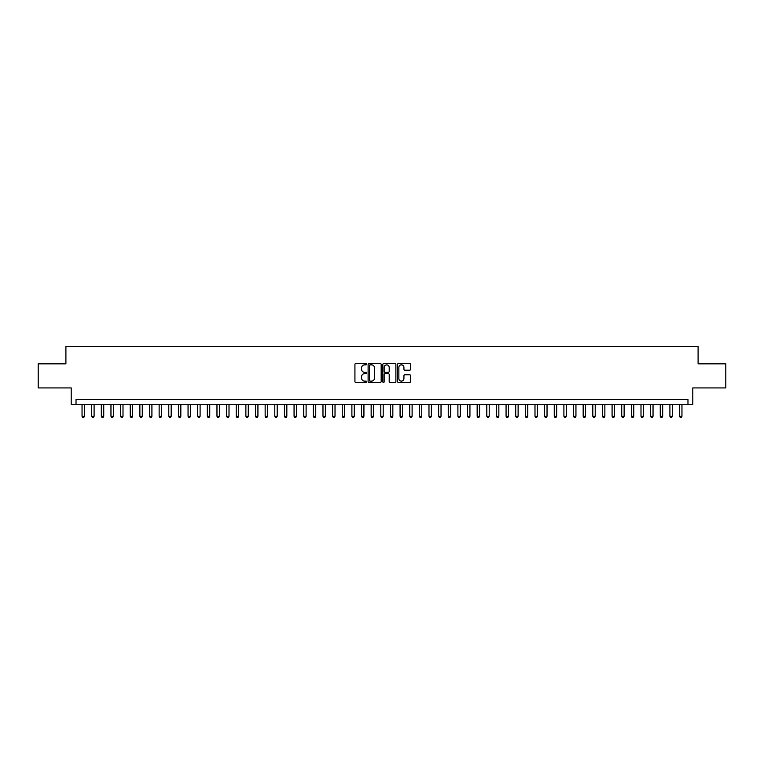 <?xml version="1.0" encoding="UTF-8"?>
<svg xmlns="http://www.w3.org/2000/svg" width="764" height="764" viewBox="0 0 764 764"><rect width="100%" height="100%" fill="white"/><g stroke="black" fill="none" stroke-linecap="round" stroke-linejoin="round"><path stroke-width="1.15" d="M366.577 364.189A0.659 0.659 0 0 0 365.918 363.53L355.871 363.53A0.945 0.945 0 0 0 354.926 364.476L354.926 381.503A0.945 0.945 0 0 0 355.871 382.449L365.918 382.449A0.659 0.659 0 0 0 366.577 381.79A0.659 0.659 0 0 0 365.918 381.121L364.619 381.121A3.027 3.027 0 0 1 361.592 378.094L361.592 376.681A3.027 3.027 0 0 1 364.619 373.653L365.918 373.653A0.659 0.659 0 0 0 366.577 372.985A0.659 0.659 0 0 0 365.918 372.326L364.619 372.326A3.027 3.027 0 0 1 361.592 369.298L361.592 367.885A3.027 3.027 0 0 1 364.619 364.858L365.918 364.858A0.659 0.659 0 0 0 366.577 364.189M409.647 370.196A0.945 0.945 0 0 0 410.593 369.251L410.593 364.476A0.945 0.945 0 0 0 409.647 363.53L398.483 363.53A0.945 0.945 0 0 0 397.538 364.476L397.538 381.503A0.945 0.945 0 0 0 398.483 382.449L409.647 382.449A0.945 0.945 0 0 0 410.593 381.503L410.593 375.735A0.945 0.945 0 0 0 409.647 374.79L404.872 374.79A0.945 0.945 0 0 0 403.927 375.735L403.927 378.591A2.531 2.531 0 0 1 401.396 381.121A2.531 2.531 0 0 1 398.865 378.591L398.865 367.388A2.531 2.531 0 0 1 401.396 364.858A2.531 2.531 0 0 1 403.927 367.388L403.927 369.251A0.945 0.945 0 0 0 404.872 370.196L409.647 370.196M687.972 404.309L692.795 404.309L692.795 387.931L725.8 387.931L725.8 363.836L698.095 363.836L698.095 346.484L65.905 346.484L65.905 363.836L38.2 363.836L38.2 387.931L71.205 387.931L71.205 404.309L687.972 404.309L687.972 399.496L76.028 399.496L76.028 404.309M381.169 364.476A0.945 0.945 0 0 0 380.224 363.53L369.06 363.53A0.945 0.945 0 0 0 368.114 364.476L368.114 381.503A0.945 0.945 0 0 0 369.06 382.449L380.224 382.449A0.945 0.945 0 0 0 381.169 381.503L381.169 364.476M383.776 363.53L394.94 363.53A0.945 0.945 0 0 1 395.886 364.476L395.886 381.503A0.945 0.945 0 0 1 394.94 382.449L390.156 382.449A0.945 0.945 0 0 1 389.21 381.503L389.21 374.599A0.945 0.945 0 0 0 388.265 373.653L385.094 373.653A0.945 0.945 0 0 0 384.149 374.599L384.149 381.79A0.659 0.659 0 0 1 383.49 382.449A0.659 0.659 0 0 1 382.831 381.79L382.831 364.476A0.945 0.945 0 0 1 383.776 363.53M370.101 364.858A0.659 0.659 0 0 0 369.442 365.517L369.442 380.462A0.659 0.659 0 0 0 370.101 381.121L371.476 381.121A3.027 3.027 0 0 0 374.503 378.094L374.503 367.885A3.027 3.027 0 0 0 371.476 364.858L370.101 364.858M389.21 367.436A2.531 2.531 0 0 0 386.679 364.906A2.531 2.531 0 0 0 384.149 367.436L384.149 371.38A0.945 0.945 0 0 0 385.094 372.326L388.265 372.326A0.945 0.945 0 0 0 389.21 371.38L389.21 367.436M82.044 404.309L82.044 416.256L84.46 416.256L84.46 404.309M84.46 416.256L83.734 417.516L82.77 417.516L82.044 416.256M91.69 404.309L91.69 416.256L94.096 416.256L94.096 404.309M94.096 416.256L93.37 417.516L92.406 417.516L91.69 416.256M101.325 404.309L101.325 416.256L103.732 416.256L103.732 404.309M103.732 416.256L103.006 417.516L102.042 417.516L101.325 416.256M110.961 404.309L110.961 416.256L113.368 416.256L113.368 404.309M113.368 416.256L112.642 417.516L111.678 417.516L110.961 416.256M120.597 404.309L120.597 416.256L123.004 416.256L123.004 404.309M123.004 416.256L122.278 417.516L121.323 417.516L120.597 416.256M130.233 404.309L130.233 416.256L132.64 416.256L132.64 404.309M132.64 416.256L131.924 417.516L130.959 417.516L130.233 416.256M139.869 404.309L139.869 416.256L142.276 416.256L142.276 404.309M142.276 416.256L141.56 417.516L140.595 417.516L139.869 416.256M149.505 404.309L149.505 416.256L151.912 416.256L151.912 404.309M151.912 416.256L151.196 417.516L150.231 417.516L149.505 416.256M159.141 404.309L159.141 416.256L161.557 416.256L161.557 404.309M161.557 416.256L160.832 417.516L159.867 417.516L159.141 416.256M168.777 404.309L168.777 416.256L171.193 416.256L171.193 404.309M171.193 416.256L170.468 417.516L169.503 417.516L168.777 416.256M178.423 404.309L178.423 416.256L180.829 416.256L180.829 404.309M180.829 416.256L180.103 417.516L179.139 417.516L178.423 416.256M188.059 404.309L188.059 416.256L190.465 416.256L190.465 404.309M190.465 416.256L189.739 417.516L188.775 417.516L188.059 416.256M197.695 404.309L197.695 416.256L200.101 416.256L200.101 404.309M200.101 416.256L199.375 417.516L198.411 417.516L197.695 416.256M207.33 404.309L207.33 416.256L209.737 416.256L209.737 404.309M209.737 416.256L209.011 417.516L208.056 417.516L207.33 416.256M216.966 404.309L216.966 416.256L219.373 416.256L219.373 404.309M219.373 416.256L218.657 417.516L217.692 417.516L216.966 416.256M226.602 404.309L226.602 416.256L229.009 416.256L229.009 404.309M229.009 416.256L228.293 417.516L227.328 417.516L226.602 416.256M236.238 404.309L236.238 416.256L238.645 416.256L238.645 404.309M238.645 416.256L237.929 417.516L236.964 417.516L236.238 416.256M245.874 404.309L245.874 416.256L248.29 416.256L248.29 404.309M248.29 416.256L247.565 417.516L246.6 417.516L245.874 416.256M255.51 404.309L255.51 416.256L257.926 416.256L257.926 404.309M257.926 416.256L257.201 417.516L256.236 417.516L255.51 416.256M265.156 404.309L265.156 416.256L267.562 416.256L267.562 404.309M267.562 416.256L266.837 417.516L265.872 417.516L265.156 416.256M274.792 404.309L274.792 416.256L277.198 416.256L277.198 404.309M277.198 416.256L276.472 417.516L275.508 417.516L274.792 416.256M284.428 404.309L284.428 416.256L286.834 416.256L286.834 404.309M286.834 416.256L286.108 417.516L285.144 417.516L284.428 416.256M294.064 404.309L294.064 416.256L296.47 416.256L296.47 404.309M296.47 416.256L295.744 417.516L294.789 417.516L294.064 416.256M303.7 404.309L303.7 416.256L306.106 416.256L306.106 404.309M306.106 416.256L305.39 417.516L304.425 417.516L303.7 416.256M313.336 404.309L313.336 416.256L315.742 416.256L315.742 404.309M315.742 416.256L315.026 417.516L314.061 417.516L313.336 416.256M322.971 404.309L322.971 416.256L325.378 416.256L325.378 404.309M325.378 416.256L324.662 417.516L323.697 417.516L322.971 416.256M332.607 404.309L332.607 416.256L335.024 416.256L335.024 404.309M335.024 416.256L334.298 417.516L333.333 417.516L332.607 416.256M342.243 404.309L342.243 416.256L344.659 416.256L344.659 404.309M344.659 416.256L343.934 417.516L342.969 417.516L342.243 416.256M351.889 404.309L351.889 416.256L354.295 416.256L354.295 404.309M354.295 416.256L353.57 417.516L352.605 417.516L351.889 416.256M361.525 404.309L361.525 416.256L363.931 416.256L363.931 404.309M363.931 416.256L363.206 417.516L362.241 417.516L361.525 416.256M371.161 404.309L371.161 416.256L373.567 416.256L373.567 404.309M373.567 416.256L372.842 417.516L371.877 417.516L371.161 416.256M380.797 404.309L380.797 416.256L383.203 416.256L383.203 404.309M383.203 416.256L382.477 417.516L381.522 417.516L380.797 416.256M390.433 404.309L390.433 416.256L392.839 416.256L392.839 404.309M392.839 416.256L392.123 417.516L391.158 417.516L390.433 416.256M400.069 404.309L400.069 416.256L402.475 416.256L402.475 404.309M402.475 416.256L401.759 417.516L400.794 417.516L400.069 416.256M409.705 404.309L409.705 416.256L412.111 416.256L412.111 404.309M412.111 416.256L411.395 417.516L410.43 417.516L409.705 416.256M419.341 404.309L419.341 416.256L421.757 416.256L421.757 404.309M421.757 416.256L421.031 417.516L420.066 417.516L419.341 416.256M428.976 404.309L428.976 416.256L431.393 416.256L431.393 404.309M431.393 416.256L430.667 417.516L429.702 417.516L428.976 416.256M438.622 404.309L438.622 416.256L441.029 416.256L441.029 404.309M441.029 416.256L440.303 417.516L439.338 417.516L438.622 416.256M448.258 404.309L448.258 416.256L450.664 416.256L450.664 404.309M450.664 416.256L449.939 417.516L448.974 417.516L448.258 416.256M457.894 404.309L457.894 416.256L460.3 416.256L460.3 404.309M460.3 416.256L459.575 417.516L458.61 417.516L457.894 416.256M467.53 404.309L467.53 416.256L469.936 416.256L469.936 404.309M469.936 416.256L469.211 417.516L468.256 417.516L467.53 416.256M477.166 404.309L477.166 416.256L479.572 416.256L479.572 404.309M479.572 416.256L478.856 417.516L477.892 417.516L477.166 416.256M486.802 404.309L486.802 416.256L489.208 416.256L489.208 404.309M489.208 416.256L488.492 417.516L487.527 417.516L486.802 416.256M496.438 404.309L496.438 416.256L498.844 416.256L498.844 404.309M498.844 416.256L498.128 417.516L497.163 417.516L496.438 416.256M506.074 404.309L506.074 416.256L508.49 416.256L508.49 404.309M508.49 416.256L507.764 417.516L506.799 417.516L506.074 416.256M515.71 404.309L515.71 416.256L518.126 416.256L518.126 404.309M518.126 416.256L517.4 417.516L516.435 417.516L515.71 416.256M525.355 404.309L525.355 416.256L527.762 416.256L527.762 404.309M527.762 416.256L527.036 417.516L526.071 417.516L525.355 416.256M534.991 404.309L534.991 416.256L537.398 416.256L537.398 404.309M537.398 416.256L536.672 417.516L535.707 417.516L534.991 416.256M544.627 404.309L544.627 416.256L547.034 416.256L547.034 404.309M547.034 416.256L546.308 417.516L545.343 417.516L544.627 416.256M554.263 404.309L554.263 416.256L556.669 416.256L556.669 404.309M556.669 416.256L555.944 417.516L554.989 417.516L554.263 416.256M563.899 404.309L563.899 416.256L566.305 416.256L566.305 404.309M566.305 416.256L565.589 417.516L564.625 417.516L563.899 416.256M573.535 404.309L573.535 416.256L575.941 416.256L575.941 404.309M575.941 416.256L575.225 417.516L574.261 417.516L573.535 416.256M583.171 404.309L583.171 416.256L585.577 416.256L585.577 404.309M585.577 416.256L584.861 417.516L583.897 417.516L583.171 416.256M592.807 404.309L592.807 416.256L595.223 416.256L595.223 404.309M595.223 416.256L594.497 417.516L593.533 417.516L592.807 416.256M602.443 404.309L602.443 416.256L604.859 416.256L604.859 404.309M604.859 416.256L604.133 417.516L603.168 417.516L602.443 416.256M612.088 404.309L612.088 416.256L614.495 416.256L614.495 404.309M614.495 416.256L613.769 417.516L612.804 417.516L612.088 416.256M621.724 404.309L621.724 416.256L624.131 416.256L624.131 404.309M624.131 416.256L623.405 417.516L622.44 417.516L621.724 416.256M631.36 404.309L631.36 416.256L633.767 416.256L633.767 404.309M633.767 416.256L633.041 417.516L632.076 417.516L631.36 416.256M640.996 404.309L640.996 416.256L643.403 416.256L643.403 404.309M643.403 416.256L642.677 417.516L641.722 417.516L640.996 416.256M650.632 404.309L650.632 416.256L653.039 416.256L653.039 404.309M653.039 416.256L652.322 417.516L651.358 417.516L650.632 416.256M660.268 404.309L660.268 416.256L662.674 416.256L662.674 404.309M662.674 416.256L661.958 417.516L660.994 417.516L660.268 416.256M669.904 404.309L669.904 416.256L672.31 416.256L672.31 404.309M672.31 416.256L671.594 417.516L670.63 417.516L669.904 416.256M679.54 404.309L679.54 416.256L681.956 416.256L681.956 404.309M681.956 416.256L681.23 417.516L680.266 417.516L679.54 416.256"/></g></svg>
